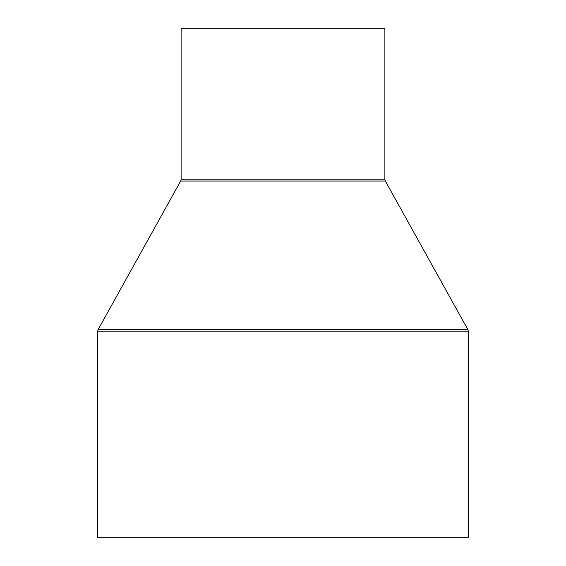 <?xml version="1.0" encoding="UTF-8"?>
<svg xmlns="http://www.w3.org/2000/svg" width="566" height="566" viewBox="0 0 566 566"><rect width="100%" height="100%" fill="white"/><g stroke="black" fill="none" stroke-linecap="round" stroke-linejoin="round"><path stroke-width="0.85" d="M181.12 28.3L181.12 179.231L384.88 179.231L384.88 28.3L181.12 28.3L384.88 28.3L384.88 179.231A3.707 3.707 0 0 0 385.347 181.035A3.707 3.707 0 0 1 384.88 179.231L181.12 179.231A3.707 3.707 0 0 1 180.653 181.035L98.229 329.398L467.771 329.398L385.347 181.035L180.653 181.035A3.707 3.707 0 0 0 181.12 179.231L181.12 28.3M97.762 331.195L468.238 331.195A3.707 3.707 0 0 0 467.771 329.398L98.229 329.398A3.707 3.707 0 0 0 97.762 331.195L97.762 537.7L468.238 537.7L468.238 331.195L97.762 331.195A3.707 3.707 0 0 1 98.229 329.398L180.653 181.035L385.347 181.035L467.771 329.398A3.707 3.707 0 0 1 468.238 331.195L468.238 537.7L97.762 537.7L97.762 331.195"/></g></svg>

